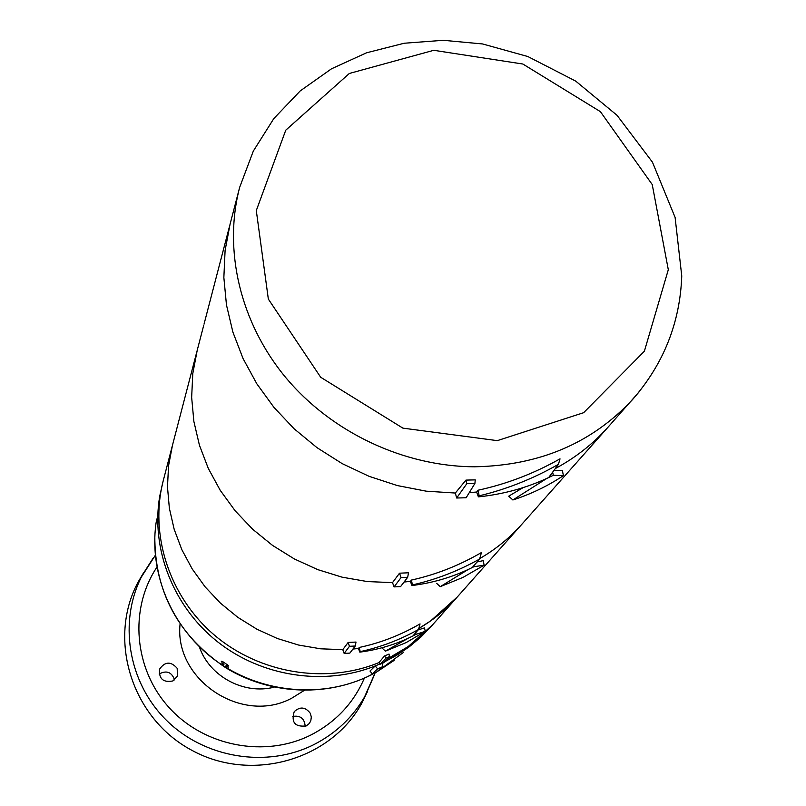 <?xml version="1.0" encoding="UTF-8"?>
<svg xmlns="http://www.w3.org/2000/svg" width="806" height="806" viewBox="0 0 806 806"><rect width="100%" height="100%" fill="white"/><g stroke="black" fill="none" stroke-linecap="round" stroke-linejoin="round"><path stroke-width="1.21" d="M163.155 481.021L159.79 495.902C150.631 548.584 173.048 606.444 217.419 641.677C261.829 676.838 324.475 686.238 375.233 665.937L369.994 671.035L372.342 673.907L377.621 668.859L382.86 666.602L376.543 672.093L372.342 673.907M384.593 661.817L396.774 655.228L409.388 646.704L420.974 636.962L430.867 626.746M228.672 665.706L223.272 661.968M382.86 666.602L382.286 663.338M379.999 663.932L375.233 665.937L377.621 668.859M143.861 572.3L138.058 582.174C107.279 639.309 131.6 718.277 191.778 750.265C251.522 783.049 330.944 760.098 361.884 703.044L367.445 691.649M292.417 716.494C300.265 715.103 304.527 718.398 305.202 726.377M159.135 674.007C166.56 670.078 171.708 672.033 174.59 679.891M310.27 713.26L311.317 716.987L310.804 720.806L309.303 723.486L306.26 725.924C295.036 727.193 291.016 722.448 294.21 711.678C300.003 706.378 305.353 706.902 310.27 713.26M177.179 668.315L177.481 676.103L172.887 680.949C163.215 682.763 158.772 678.843 159.558 669.171C164.988 661.434 170.862 661.152 177.179 668.315M388.442 658.301C405.337 649.878 419.976 638.795 432.369 625.053L408.138 646.583L388.442 658.301M163.467 479.832C149.09 533.884 168.978 596.309 214.225 634.957C259.482 673.564 325.825 684.465 378.911 662.613C325.825 684.465 259.482 673.564 214.225 634.957C168.978 596.309 149.09 533.884 163.467 479.832L172.172 446.423M456.659 498.007L455.34 493.04L426.203 491.166L397.267 485.555L369.077 476.316L342.157 463.611L317.02 447.673L294.15 428.812L273.969 407.393L256.842 383.827L243.069 358.579L232.894 332.112L226.466 304.93L223.856 277.546L225.096 250.454L230.083 224.118L225.096 250.454L223.856 277.546L226.466 304.93L232.894 332.112L243.069 358.579L256.842 383.827L273.969 407.393L294.15 428.812L317.02 447.673L342.157 463.611L369.077 476.316L397.267 485.555L426.203 491.166L455.34 493.04L465.939 480.104L475.258 479.882L474.905 483.469L466.835 483.66L456.659 498.007L466.13 497.765L474.905 483.469M478.401 496.869L476.638 492.033L469.294 492.617L476.638 492.033L478.149 490.199C506.621 484.033 533.904 473.585 560.019 458.846L558.447 464.327C533.098 478.754 506.662 489.262 479.127 495.851L478.401 496.869C503.367 494.29 526.781 487.862 548.654 477.575L558.447 464.327M638.846 392.2L607.402 427.885C592.662 444.247 575.293 457.808 555.304 468.568C575.293 457.808 592.662 444.247 607.402 427.885L608.973 426.112M479.127 495.851L478.149 490.199M466.835 483.66L465.939 480.104M401.066 577.58L399.514 573.197L392.502 582.637L367.264 581.559L342.167 577.187L317.705 569.61L294.341 558.941L272.519 545.4L252.651 529.24L235.12 510.762L220.24 490.35L208.28 468.377L199.445 445.275L193.873 421.467L191.657 397.418L192.775 373.561L197.208 350.328L192.785 373.561L191.657 397.418L193.873 421.467L199.445 445.265L208.28 468.367L220.24 490.34L235.12 510.762L252.661 529.23L272.529 545.39L294.351 558.941L317.715 569.6L342.177 577.187L367.264 581.549L392.512 582.637L394.074 586.899L400.582 586.597L407.685 577.277L401.066 577.58L394.074 586.899M399.514 573.197L408.501 572.784L407.685 577.277M410.385 581.388L404.068 582.023L410.395 581.378L411.413 580.068C435.845 574.688 459.188 565.52 481.434 552.553L479.641 559.021C458.171 571.051 435.764 579.685 412.43 584.904L411.926 585.549L410.385 581.388M607.402 427.885L521.019 525.2C509.17 538.358 495.418 549.47 479.772 558.568C495.418 549.47 509.17 538.348 521.019 525.19L456.085 598.334C445.365 610.243 432.933 620.288 418.818 628.458L430.636 620.912L457.314 596.954M523.074 487.64L508.727 496.174L512.878 499.982L546.811 478.432L553.329 475.298L552.644 472.175M553.329 475.298L563.414 475.611L562.326 470.382L554.951 470.553M512.878 499.982C531.134 494.048 547.979 485.927 563.414 475.611M479.641 559.021L472.245 567.545C453.466 576.864 433.356 582.869 411.926 585.549M412.43 584.904L411.413 580.068M349.472 646.301L348.132 642.453L342.792 649.656L320.657 648.81L298.694 645.072L277.294 638.483L256.872 629.184L237.82 617.346L220.491 603.18L205.198 586.959L192.241 569.006L181.834 549.652L174.167 529.27L169.361 508.243L167.487 486.965L168.545 465.818L172.494 445.184L168.545 465.818L167.487 486.965L169.361 508.243L174.167 529.27L181.834 549.652L192.241 569.006L205.198 586.959L220.491 603.18L237.82 617.346L256.872 629.184L277.294 638.483L298.694 645.072L320.657 648.81L342.792 649.656L344.142 653.404L349.844 653.112L355.265 646.009L349.472 646.301L344.142 653.404M348.132 642.453L356 642.06L355.265 646.009M358.479 648.477L352.937 649.062L358.479 648.477L359.264 647.46C380.462 642.956 400.723 635.098 420.047 623.894L418.536 629.476C399.897 639.863 380.442 647.258 360.191 651.641L359.808 652.135L358.479 648.477M436.691 583.373L440.227 586.677L468.236 569.479L473.888 566.719L473.706 565.862M473.888 566.719L484.124 565.187L483.237 560.623L477.081 561.973M440.227 586.677L463.067 577.368L484.124 565.187M418.536 629.476L412.894 635.984C396.32 644.296 378.629 649.686 359.808 652.135M360.191 651.641L359.264 647.46M384.462 656.013L389.036 654.049L389.479 656.628L383.777 662.683L380.231 664.215L378.911 662.613L384.462 656.013L386.124 658.069L389.479 656.628M433.537 623.733L429.709 628.055M415.644 632.821L415.967 634.362L425.215 631.35L424.54 627.874L418.284 629.879M382.719 648.649L385.429 651.147L408.229 638.241M425.215 631.35L406.133 642.594L385.429 651.147M380.231 664.215L386.124 658.069M415.967 634.362L412.944 635.924M156.676 519.054C147.78 570.195 170.268 626.282 213.993 659.318C257.749 692.304 318.823 699.145 366.801 677L376.039 672.325M376.714 671.942L403.524 652.366M221.318 661.383L221.841 662.189M222.537 661.595L221.539 661.273M223.383 662.945L223.04 662.472L223.705 662.653M228.048 666.391L226.728 665.333M225.529 666.058L228.279 667.217M221.922 663.6L223.705 664.93M223.967 664.678L222.506 663.54M226.728 666.088L226.093 665.947M153.321 557.853L142.471 574.869C118.23 620.67 127.58 681.624 166.036 719.889C204.361 758.265 266.715 768.45 313.937 744.583C336.223 733.158 353.411 716.725 365.501 695.306L374.8 673.907M364.383 678.138C353.512 703.235 335.689 722.176 310.925 734.981C265.184 758.073 204.452 746.608 169.23 707.728C133.816 669.01 129.071 609.104 156.797 567.323M180.06 624.187C174.046 679.952 242.354 725.209 291.893 698.097L304.194 690.46M274.171 687.165C244.137 694.973 209.721 676.597 199.505 647.299M632.619 399.484C592.108 443.129 539.466 465.566 474.663 466.785C403.816 466.523 331.508 432.399 285.646 377.45C239.997 322.319 223.191 249.82 239.684 187.284L253.316 151.085L273.808 118.593L300.235 90.897L331.528 68.782L366.559 52.793L404.189 43.242L443.25 40.3L482.593 43.957L527.819 56.521L575.706 81.104L617.053 115.318L652.457 162.177L675.096 217.398L681.755 275.974C680.073 322.642 663.691 363.808 632.619 399.484M668.305 269.718L652.235 184.554L600.389 111.641L522.852 64.027L433.759 50.304L349.341 73.467L285.757 130.189L256.298 210.568L268.338 299.076L320.697 377.268L402.889 428.137L497.292 440.64L583.655 412.692L644.377 351.225L668.305 269.718M138.058 582.174L155.215 555.435M375.133 672.849L361.884 703.044M154.823 535.718C154.45 591.533 178.106 635.551 225.791 667.781C271.34 695.79 330.853 697.512 376.281 672.214M376.634 672.013L394.094 660.416M230.083 224.118L239.251 188.936M203.656 325.594L197.208 350.318M229.67 225.72L204.029 324.153M177.37 426.465L172.494 445.184M196.845 351.718L177.703 425.185M432.369 625.053L456.085 598.334"/></g></svg>
